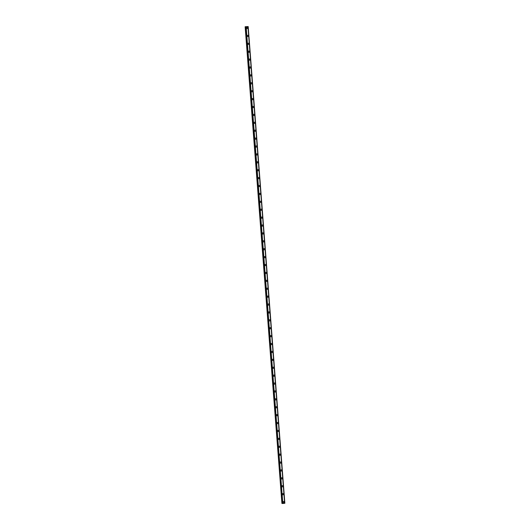 <?xml version="1.0" encoding="UTF-8"?>
<svg xmlns="http://www.w3.org/2000/svg" width="530" height="530" viewBox="0 0 530 530"><rect width="100%" height="100%" fill="white"/><g stroke="black" fill="none" stroke-linecap="round" stroke-linejoin="round"><path stroke-width="0.79" d="M283.696 501.453A0.629 0.596 -83.3 0 1 284.219 502.016A0.629 0.596 -83.3 0 1 283.55 502.698A0.629 0.596 -83.3 0 1 283.027 502.135A0.629 0.596 -83.3 0 1 283.696 501.453A0.629 0.596 -83.3 0 1 284.219 502.016A0.629 0.596 -83.3 0 1 283.55 502.698M283.086 493.549A0.629 0.596 -83.3 0 1 283.616 494.119A0.629 0.596 -83.3 0 1 282.94 494.801A0.629 0.596 -83.3 0 1 282.417 494.232A0.629 0.596 -83.3 0 1 283.086 493.549A0.629 0.596 -83.3 0 1 283.616 494.119A0.629 0.596 -83.3 0 1 282.94 494.801M282.483 485.652A0.629 0.596 -83.3 0 1 283.007 486.215A0.629 0.596 -83.3 0 1 282.338 486.898A0.629 0.596 -83.3 0 1 281.808 486.335A0.629 0.596 -83.3 0 1 282.483 485.652A0.629 0.596 -83.3 0 1 283.007 486.215A0.629 0.596 -83.3 0 1 282.338 486.898M281.874 477.749A0.629 0.596 -83.3 0 1 282.397 478.318A0.629 0.596 -83.3 0 1 281.728 478.994A0.629 0.596 -83.3 0 1 281.205 478.431A0.629 0.596 -83.3 0 1 281.874 477.749A0.629 0.596 -83.3 0 1 282.397 478.318A0.629 0.596 -83.3 0 1 281.728 478.994M281.264 469.845A0.629 0.596 -83.3 0 1 281.788 470.415A0.629 0.596 -83.3 0 1 281.119 471.097A0.629 0.596 -83.3 0 1 280.595 470.527A0.629 0.596 -83.3 0 1 281.264 469.845A0.629 0.596 -83.3 0 1 281.788 470.415A0.629 0.596 -83.3 0 1 281.119 471.097M280.655 461.948A0.629 0.596 -83.3 0 1 281.178 462.511A0.629 0.596 -83.3 0 1 280.509 463.193A0.629 0.596 -83.3 0 1 279.986 462.63A0.629 0.596 -83.3 0 1 280.655 461.948A0.629 0.596 -83.3 0 1 281.185 462.511A0.629 0.596 -83.3 0 1 280.509 463.193M280.052 454.044A0.629 0.596 -83.3 0 1 280.575 454.614A0.629 0.596 -83.3 0 1 279.9 455.296A0.629 0.596 -83.3 0 1 279.376 454.727A0.629 0.596 -83.3 0 1 280.052 454.044A0.629 0.596 -83.3 0 1 280.575 454.614A0.629 0.596 -83.3 0 1 279.906 455.296M279.442 446.147A0.629 0.596 -83.3 0 1 279.966 446.71A0.629 0.596 -83.3 0 1 279.297 447.393A0.629 0.596 -83.3 0 1 278.773 446.823A0.629 0.596 -83.3 0 1 279.442 446.147A0.629 0.596 -83.3 0 1 279.966 446.71A0.629 0.596 -83.3 0 1 279.297 447.393M278.833 438.244A0.629 0.596 -83.3 0 1 279.356 438.813A0.629 0.596 -83.3 0 1 278.687 439.489A0.629 0.596 -83.3 0 1 278.164 438.926A0.629 0.596 -83.3 0 1 278.833 438.244A0.629 0.596 -83.3 0 1 279.356 438.813A0.629 0.596 -83.3 0 1 278.687 439.489M278.224 430.34A0.629 0.596 -83.3 0 1 278.747 430.91A0.629 0.596 -83.3 0 1 278.078 431.592A0.629 0.596 -83.3 0 1 277.554 431.022A0.629 0.596 -83.3 0 1 278.224 430.34A0.629 0.596 -83.3 0 1 278.747 430.91A0.629 0.596 -83.3 0 1 278.078 431.592M277.614 422.443A0.629 0.596 -83.3 0 1 278.144 423.006A0.629 0.596 -83.3 0 1 277.468 423.689A0.629 0.596 -83.3 0 1 276.945 423.125A0.629 0.596 -83.3 0 1 277.621 422.443A0.629 0.596 -83.3 0 1 278.144 423.006A0.629 0.596 -83.3 0 1 277.468 423.689M277.011 414.54A0.629 0.596 -83.3 0 1 277.534 415.109A0.629 0.596 -83.3 0 1 276.865 415.792A0.629 0.596 -83.3 0 1 276.342 415.222A0.629 0.596 -83.3 0 1 277.011 414.54A0.629 0.596 -83.3 0 1 277.534 415.109A0.629 0.596 -83.3 0 1 276.865 415.792M276.402 406.642A0.629 0.596 -83.3 0 1 276.925 407.206A0.629 0.596 -83.3 0 1 276.256 407.888A0.629 0.596 -83.3 0 1 275.732 407.318A0.629 0.596 -83.3 0 1 276.402 406.642A0.629 0.596 -83.3 0 1 276.925 407.206A0.629 0.596 -83.3 0 1 276.256 407.888M275.792 398.739A0.629 0.596 -83.3 0 1 276.315 399.309A0.629 0.596 -83.3 0 1 275.646 399.984A0.629 0.596 -83.3 0 1 275.123 399.421A0.629 0.596 -83.3 0 1 275.792 398.739A0.629 0.596 -83.3 0 1 276.315 399.309A0.629 0.596 -83.3 0 1 275.646 399.984M275.183 390.835A0.629 0.596 -83.3 0 1 275.713 391.405A0.629 0.596 -83.3 0 1 275.037 392.087A0.629 0.596 -83.3 0 1 274.514 391.518A0.629 0.596 -83.3 0 1 275.183 390.835A0.629 0.596 -83.3 0 1 275.713 391.405A0.629 0.596 -83.3 0 1 275.037 392.087M274.58 382.938A0.629 0.596 -83.3 0 1 275.103 383.501A0.629 0.596 -83.3 0 1 274.434 384.184A0.629 0.596 -83.3 0 1 273.904 383.621A0.629 0.596 -83.3 0 1 274.58 382.938A0.629 0.596 -83.3 0 1 275.103 383.501A0.629 0.596 -83.3 0 1 274.434 384.184M273.97 375.035A0.629 0.596 -83.3 0 1 274.494 375.604A0.629 0.596 -83.3 0 1 273.825 376.287A0.629 0.596 -83.3 0 1 273.301 375.717A0.629 0.596 -83.3 0 1 273.97 375.035A0.629 0.596 -83.3 0 1 274.494 375.604A0.629 0.596 -83.3 0 1 273.825 376.287M273.361 367.138A0.629 0.596 -83.3 0 1 273.884 367.701A0.629 0.596 -83.3 0 1 273.215 368.383A0.629 0.596 -83.3 0 1 272.692 367.813A0.629 0.596 -83.3 0 1 273.361 367.138A0.629 0.596 -83.3 0 1 273.884 367.701A0.629 0.596 -83.3 0 1 273.215 368.383M272.751 359.234A0.629 0.596 -83.3 0 1 273.281 359.797A0.629 0.596 -83.3 0 1 272.606 360.479A0.629 0.596 -83.3 0 1 272.082 359.916A0.629 0.596 -83.3 0 1 272.751 359.234A0.629 0.596 -83.3 0 1 273.281 359.797A0.629 0.596 -83.3 0 1 272.606 360.479M272.148 351.33A0.629 0.596 -83.3 0 1 272.672 351.9A0.629 0.596 -83.3 0 1 272.003 352.583A0.629 0.596 -83.3 0 1 271.473 352.013A0.629 0.596 -83.3 0 1 272.148 351.33A0.629 0.596 -83.3 0 1 272.672 351.9A0.629 0.596 -83.3 0 1 272.003 352.583M271.539 343.433A0.629 0.596 -83.3 0 1 272.062 343.996A0.629 0.596 -83.3 0 1 271.393 344.679A0.629 0.596 -83.3 0 1 270.87 344.116A0.629 0.596 -83.3 0 1 271.539 343.433A0.629 0.596 -83.3 0 1 272.062 343.996A0.629 0.596 -83.3 0 1 271.393 344.679M270.929 335.53A0.629 0.596 -83.3 0 1 271.453 336.099A0.629 0.596 -83.3 0 1 270.784 336.782A0.629 0.596 -83.3 0 1 270.26 336.212A0.629 0.596 -83.3 0 1 270.929 335.53A0.629 0.596 -83.3 0 1 271.453 336.099A0.629 0.596 -83.3 0 1 270.784 336.782M270.32 327.626A0.629 0.596 -83.3 0 1 270.843 328.196A0.629 0.596 -83.3 0 1 270.174 328.878A0.629 0.596 -83.3 0 1 269.651 328.308A0.629 0.596 -83.3 0 1 270.32 327.626A0.629 0.596 -83.3 0 1 270.85 328.196A0.629 0.596 -83.3 0 1 270.174 328.878M269.717 319.729A0.629 0.596 -83.3 0 1 270.24 320.292A0.629 0.596 -83.3 0 1 269.565 320.975A0.629 0.596 -83.3 0 1 269.041 320.411A0.629 0.596 -83.3 0 1 269.717 319.729A0.629 0.596 -83.3 0 1 270.24 320.292A0.629 0.596 -83.3 0 1 269.571 320.975M269.107 311.825A0.629 0.596 -83.3 0 1 269.631 312.395A0.629 0.596 -83.3 0 1 268.962 313.078A0.629 0.596 -83.3 0 1 268.438 312.508A0.629 0.596 -83.3 0 1 269.107 311.825A0.629 0.596 -83.3 0 1 269.631 312.395A0.629 0.596 -83.3 0 1 268.962 313.078M268.498 303.928A0.629 0.596 -83.3 0 1 269.021 304.492A0.629 0.596 -83.3 0 1 268.352 305.174A0.629 0.596 -83.3 0 1 267.829 304.611A0.629 0.596 -83.3 0 1 268.498 303.928A0.629 0.596 -83.3 0 1 269.021 304.492A0.629 0.596 -83.3 0 1 268.352 305.174M267.889 296.025A0.629 0.596 -83.3 0 1 268.412 296.595A0.629 0.596 -83.3 0 1 267.743 297.27A0.629 0.596 -83.3 0 1 267.219 296.707A0.629 0.596 -83.3 0 1 267.889 296.025A0.629 0.596 -83.3 0 1 268.412 296.595A0.629 0.596 -83.3 0 1 267.743 297.27M267.279 288.121A0.629 0.596 -83.3 0 1 267.809 288.691A0.629 0.596 -83.3 0 1 267.133 289.373A0.629 0.596 -83.3 0 1 266.61 288.804A0.629 0.596 -83.3 0 1 267.279 288.121A0.629 0.596 -83.3 0 1 267.809 288.691A0.629 0.596 -83.3 0 1 267.133 289.373M266.676 280.224A0.629 0.596 -83.3 0 1 267.2 280.787A0.629 0.596 -83.3 0 1 266.53 281.47A0.629 0.596 -83.3 0 1 266.007 280.907A0.629 0.596 -83.3 0 1 266.676 280.224A0.629 0.596 -83.3 0 1 267.2 280.787A0.629 0.596 -83.3 0 1 266.53 281.47M266.067 272.321A0.629 0.596 -83.3 0 1 266.59 272.89A0.629 0.596 -83.3 0 1 265.921 273.573A0.629 0.596 -83.3 0 1 265.397 273.003A0.629 0.596 -83.3 0 1 266.067 272.321A0.629 0.596 -83.3 0 1 266.59 272.89A0.629 0.596 -83.3 0 1 265.921 273.573M265.457 264.424A0.629 0.596 -83.3 0 1 265.981 264.987A0.629 0.596 -83.3 0 1 265.311 265.669A0.629 0.596 -83.3 0 1 264.788 265.099A0.629 0.596 -83.3 0 1 265.457 264.424A0.629 0.596 -83.3 0 1 265.981 264.987A0.629 0.596 -83.3 0 1 265.311 265.669M264.848 256.52A0.629 0.596 -83.3 0 1 265.378 257.09A0.629 0.596 -83.3 0 1 264.702 257.765A0.629 0.596 -83.3 0 1 264.178 257.202A0.629 0.596 -83.3 0 1 264.848 256.52A0.629 0.596 -83.3 0 1 265.378 257.09A0.629 0.596 -83.3 0 1 264.702 257.765M264.245 248.616A0.629 0.596 -83.3 0 1 264.768 249.186A0.629 0.596 -83.3 0 1 264.099 249.869A0.629 0.596 -83.3 0 1 263.569 249.299A0.629 0.596 -83.3 0 1 264.245 248.616A0.629 0.596 -83.3 0 1 264.768 249.186A0.629 0.596 -83.3 0 1 264.099 249.869M263.635 240.719A0.629 0.596 -83.3 0 1 264.159 241.282A0.629 0.596 -83.3 0 1 263.49 241.965A0.629 0.596 -83.3 0 1 262.966 241.402A0.629 0.596 -83.3 0 1 263.635 240.719A0.629 0.596 -83.3 0 1 264.159 241.282A0.629 0.596 -83.3 0 1 263.49 241.965M263.026 232.816A0.629 0.596 -83.3 0 1 263.549 233.385A0.629 0.596 -83.3 0 1 262.88 234.068A0.629 0.596 -83.3 0 1 262.357 233.498A0.629 0.596 -83.3 0 1 263.026 232.816A0.629 0.596 -83.3 0 1 263.549 233.385A0.629 0.596 -83.3 0 1 262.88 234.068M262.416 224.919A0.629 0.596 -83.3 0 1 262.94 225.482A0.629 0.596 -83.3 0 1 262.27 226.164A0.629 0.596 -83.3 0 1 261.747 225.594A0.629 0.596 -83.3 0 1 262.416 224.919A0.629 0.596 -83.3 0 1 262.946 225.482A0.629 0.596 -83.3 0 1 262.27 226.164M261.813 217.015A0.629 0.596 -83.3 0 1 262.337 217.585A0.629 0.596 -83.3 0 1 261.668 218.261A0.629 0.596 -83.3 0 1 261.138 217.698A0.629 0.596 -83.3 0 1 261.813 217.015A0.629 0.596 -83.3 0 1 262.337 217.585A0.629 0.596 -83.3 0 1 261.668 218.261M261.204 209.111A0.629 0.596 -83.3 0 1 261.727 209.681A0.629 0.596 -83.3 0 1 261.058 210.364A0.629 0.596 -83.3 0 1 260.535 209.794A0.629 0.596 -83.3 0 1 261.204 209.111A0.629 0.596 -83.3 0 1 261.727 209.681A0.629 0.596 -83.3 0 1 261.058 210.364M260.594 201.215A0.629 0.596 -83.3 0 1 261.118 201.778A0.629 0.596 -83.3 0 1 260.449 202.46A0.629 0.596 -83.3 0 1 259.925 201.897A0.629 0.596 -83.3 0 1 260.594 201.215A0.629 0.596 -83.3 0 1 261.118 201.778A0.629 0.596 -83.3 0 1 260.449 202.46M259.985 193.311A0.629 0.596 -83.3 0 1 260.508 193.881A0.629 0.596 -83.3 0 1 259.839 194.563A0.629 0.596 -83.3 0 1 259.316 193.993A0.629 0.596 -83.3 0 1 259.985 193.311A0.629 0.596 -83.3 0 1 260.508 193.881A0.629 0.596 -83.3 0 1 259.839 194.563M259.375 185.414A0.629 0.596 -83.3 0 1 259.905 185.977A0.629 0.596 -83.3 0 1 259.23 186.659A0.629 0.596 -83.3 0 1 258.706 186.09A0.629 0.596 -83.3 0 1 259.382 185.414A0.629 0.596 -83.3 0 1 259.905 185.977A0.629 0.596 -83.3 0 1 259.23 186.659M258.772 177.51A0.629 0.596 -83.3 0 1 259.296 178.073A0.629 0.596 -83.3 0 1 258.627 178.756A0.629 0.596 -83.3 0 1 258.103 178.193A0.629 0.596 -83.3 0 1 258.772 177.51A0.629 0.596 -83.3 0 1 259.296 178.073A0.629 0.596 -83.3 0 1 258.627 178.756M258.163 169.607A0.629 0.596 -83.3 0 1 258.686 170.176A0.629 0.596 -83.3 0 1 258.017 170.859A0.629 0.596 -83.3 0 1 257.494 170.289A0.629 0.596 -83.3 0 1 258.163 169.607A0.629 0.596 -83.3 0 1 258.686 170.176A0.629 0.596 -83.3 0 1 258.017 170.859M257.553 161.71A0.629 0.596 -83.3 0 1 258.077 162.273A0.629 0.596 -83.3 0 1 257.408 162.955A0.629 0.596 -83.3 0 1 256.884 162.392A0.629 0.596 -83.3 0 1 257.553 161.71A0.629 0.596 -83.3 0 1 258.077 162.273A0.629 0.596 -83.3 0 1 257.408 162.955M256.944 153.806A0.629 0.596 -83.3 0 1 257.474 154.376A0.629 0.596 -83.3 0 1 256.798 155.058A0.629 0.596 -83.3 0 1 256.275 154.488A0.629 0.596 -83.3 0 1 256.944 153.806A0.629 0.596 -83.3 0 1 257.474 154.376A0.629 0.596 -83.3 0 1 256.798 155.058M256.341 145.902A0.629 0.596 -83.3 0 1 256.865 146.472A0.629 0.596 -83.3 0 1 256.195 147.154A0.629 0.596 -83.3 0 1 255.665 146.585A0.629 0.596 -83.3 0 1 256.341 145.902A0.629 0.596 -83.3 0 1 256.865 146.472A0.629 0.596 -83.3 0 1 256.195 147.154M255.732 138.005A0.629 0.596 -83.3 0 1 256.255 138.569A0.629 0.596 -83.3 0 1 255.586 139.251A0.629 0.596 -83.3 0 1 255.062 138.688A0.629 0.596 -83.3 0 1 255.732 138.005A0.629 0.596 -83.3 0 1 256.255 138.569A0.629 0.596 -83.3 0 1 255.586 139.251M255.122 130.102A0.629 0.596 -83.3 0 1 255.645 130.672A0.629 0.596 -83.3 0 1 254.976 131.354A0.629 0.596 -83.3 0 1 254.453 130.784A0.629 0.596 -83.3 0 1 255.122 130.102A0.629 0.596 -83.3 0 1 255.645 130.672A0.629 0.596 -83.3 0 1 254.976 131.354M254.513 122.205A0.629 0.596 -83.3 0 1 255.043 122.768A0.629 0.596 -83.3 0 1 254.367 123.45A0.629 0.596 -83.3 0 1 253.844 122.887A0.629 0.596 -83.3 0 1 254.513 122.205A0.629 0.596 -83.3 0 1 255.043 122.768A0.629 0.596 -83.3 0 1 254.367 123.45M253.91 114.301A0.629 0.596 -83.3 0 1 254.433 114.871A0.629 0.596 -83.3 0 1 253.764 115.547A0.629 0.596 -83.3 0 1 253.234 114.983A0.629 0.596 -83.3 0 1 253.91 114.301A0.629 0.596 -83.3 0 1 254.433 114.871A0.629 0.596 -83.3 0 1 253.764 115.547M253.3 106.397A0.629 0.596 -83.3 0 1 253.824 106.967A0.629 0.596 -83.3 0 1 253.154 107.65A0.629 0.596 -83.3 0 1 252.631 107.08A0.629 0.596 -83.3 0 1 253.3 106.397A0.629 0.596 -83.3 0 1 253.824 106.967A0.629 0.596 -83.3 0 1 253.154 107.65M252.691 98.501A0.629 0.596 -83.3 0 1 253.214 99.064A0.629 0.596 -83.3 0 1 252.545 99.746A0.629 0.596 -83.3 0 1 252.022 99.183A0.629 0.596 -83.3 0 1 252.691 98.501A0.629 0.596 -83.3 0 1 253.214 99.064A0.629 0.596 -83.3 0 1 252.545 99.746M252.081 90.597A0.629 0.596 -83.3 0 1 252.605 91.167A0.629 0.596 -83.3 0 1 251.935 91.849A0.629 0.596 -83.3 0 1 251.412 91.279A0.629 0.596 -83.3 0 1 252.081 90.597A0.629 0.596 -83.3 0 1 252.611 91.167A0.629 0.596 -83.3 0 1 251.935 91.849M251.478 82.7A0.629 0.596 -83.3 0 1 252.002 83.263A0.629 0.596 -83.3 0 1 251.326 83.945A0.629 0.596 -83.3 0 1 250.803 83.376A0.629 0.596 -83.3 0 1 251.478 82.7A0.629 0.596 -83.3 0 1 252.002 83.263A0.629 0.596 -83.3 0 1 251.333 83.945M250.869 74.796A0.629 0.596 -83.3 0 1 251.392 75.366A0.629 0.596 -83.3 0 1 250.723 76.042A0.629 0.596 -83.3 0 1 250.2 75.479A0.629 0.596 -83.3 0 1 250.869 74.796A0.629 0.596 -83.3 0 1 251.392 75.366A0.629 0.596 -83.3 0 1 250.723 76.042M250.259 66.893A0.629 0.596 -83.3 0 1 250.783 67.462A0.629 0.596 -83.3 0 1 250.114 68.145A0.629 0.596 -83.3 0 1 249.59 67.575A0.629 0.596 -83.3 0 1 250.259 66.893A0.629 0.596 -83.3 0 1 250.783 67.462A0.629 0.596 -83.3 0 1 250.114 68.145M249.65 58.996A0.629 0.596 -83.3 0 1 250.173 59.559A0.629 0.596 -83.3 0 1 249.504 60.241A0.629 0.596 -83.3 0 1 248.981 59.678A0.629 0.596 -83.3 0 1 249.65 58.996A0.629 0.596 -83.3 0 1 250.173 59.559A0.629 0.596 -83.3 0 1 249.504 60.241M249.04 51.092A0.629 0.596 -83.3 0 1 249.57 51.662A0.629 0.596 -83.3 0 1 248.895 52.344A0.629 0.596 -83.3 0 1 248.371 51.774A0.629 0.596 -83.3 0 1 249.047 51.092A0.629 0.596 -83.3 0 1 249.57 51.662A0.629 0.596 -83.3 0 1 248.895 52.344M248.438 43.195A0.629 0.596 -83.3 0 1 248.961 43.758A0.629 0.596 -83.3 0 1 248.292 44.441A0.629 0.596 -83.3 0 1 247.768 43.871A0.629 0.596 -83.3 0 1 248.438 43.195A0.629 0.596 -83.3 0 1 248.961 43.758A0.629 0.596 -83.3 0 1 248.292 44.441M247.828 35.291A0.629 0.596 -83.3 0 1 248.351 35.861A0.629 0.596 -83.3 0 1 247.682 36.537A0.629 0.596 -83.3 0 1 247.159 35.974A0.629 0.596 -83.3 0 1 247.828 35.291A0.629 0.596 -83.3 0 1 248.351 35.861A0.629 0.596 -83.3 0 1 247.682 36.537M247.219 27.388A0.629 0.596 -83.3 0 1 247.742 27.957A0.629 0.596 -83.3 0 1 247.073 28.64A0.629 0.596 -83.3 0 1 246.549 28.07A0.629 0.596 -83.3 0 1 247.219 27.388A0.629 0.596 -83.3 0 1 247.742 27.957A0.629 0.596 -83.3 0 1 247.073 28.64M247.086 26.633L246.708 26.639M245.238 26.752L248.139 26.573L245.132 26.738L281.92 503.447L282.298 503.434M245.648 26.791L282.351 503.5L282.815 503.48L284.868 503.261L248.179 26.566L284.822 503.268M284.849 503.268L248.146 26.56M284.683 503.295L247.987 26.606M282.305 503.493L245.622 26.798L282.351 503.5M245.132 26.738L281.92 503.447M246.026 26.791L282.709 503.487M246.072 26.785L282.748 503.48M246.139 26.785L282.815 503.48M247.954 26.613L284.636 503.308M245.304 26.752L281.98 503.447M245.701 26.805L282.384 503.5M245.728 26.805L282.41 503.5M245.768 26.798L282.45 503.493M248.186 26.566L284.862 503.261L248.186 26.566"/></g></svg>
